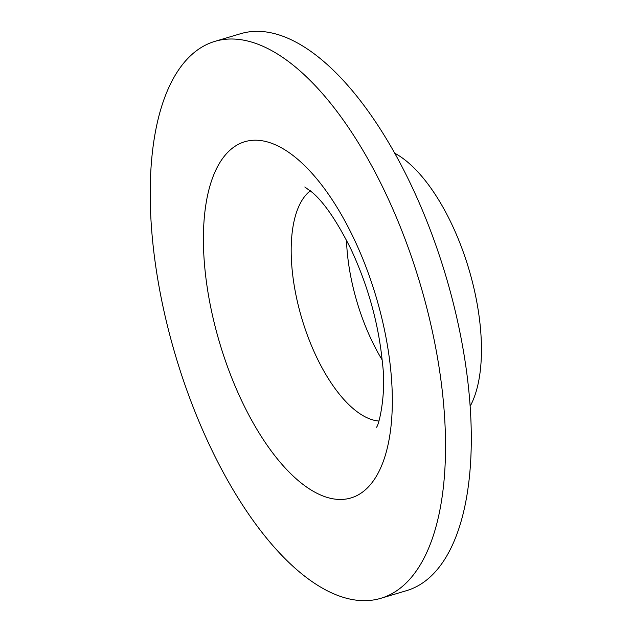 <?xml version="1.0" encoding="UTF-8"?>
<svg xmlns="http://www.w3.org/2000/svg" width="632" height="632" viewBox="0 0 632 632"><rect width="100%" height="100%" fill="white"/><g stroke="black" fill="none" stroke-linecap="round" stroke-linejoin="round"><path stroke-width="0.95" d="M380.812 598.314L406.574 590.644A290.57 127.451 -106.6 0 0 442.858 562.132A290.57 127.451 -106.6 0 0 429.807 228.737A290.57 127.451 -106.6 0 0 240.681 33.686L214.92 41.357A290.57 127.451 -106.6 0 0 178.635 69.868A290.57 127.451 -106.6 0 0 191.686 403.263A290.57 127.451 -106.6 0 0 380.812 598.314A290.57 127.451 -106.6 0 0 417.096 569.803A290.57 127.451 -106.6 0 0 404.046 236.407A290.57 127.451 -106.6 0 0 214.92 41.357M470.129 406.297A144.001 63.161 -106.6 0 0 468.81 268.924A144.001 63.161 -106.6 0 0 394.747 153.213M346.494 240.2A121.786 53.42 -106.6 0 0 382.155 359.9M310.359 190.777A121.786 53.42 -106.6 0 0 303.099 198.63A121.786 53.42 -106.6 0 0 316.569 357.048A121.786 53.42 -106.6 0 0 378.939 421.031M242.151 401.731A185.879 81.536 -106.6 0 0 374.136 479.743A185.879 81.536 -106.6 0 0 353.572 237.94A185.879 81.536 -106.6 0 0 221.595 159.928A185.879 81.536 -106.6 0 0 242.151 401.731M304.782 186.985L312.374 192.499C324.271 202.651 337.117 221.516 350.926 249.087C368.266 286.304 378.797 324.477 382.502 363.629C386.626 394.621 378.45 427.224 376.34 427.248"/></g></svg>
